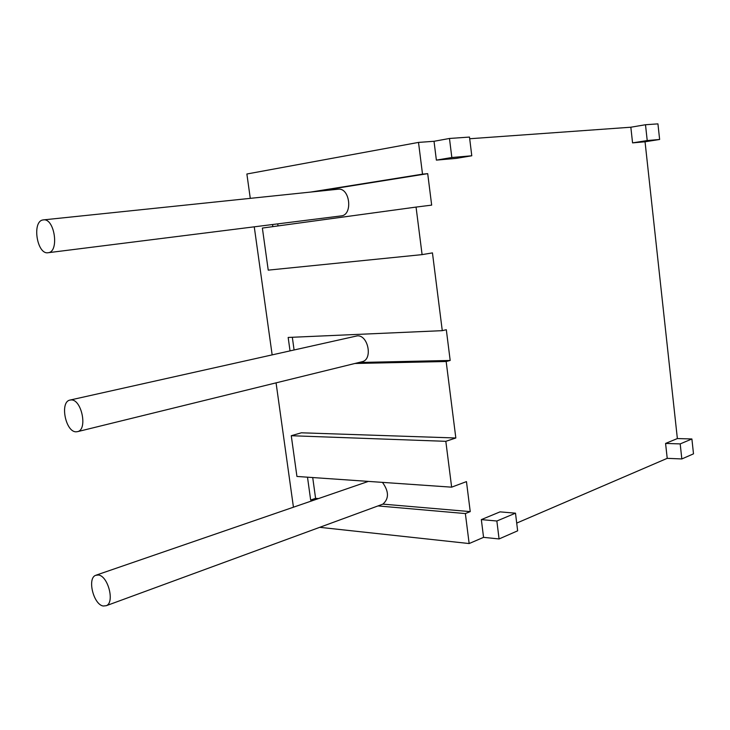 <?xml version="1.0" encoding="UTF-8"?>
<svg xmlns="http://www.w3.org/2000/svg" width="730" height="730" viewBox="0 0 730 730"><rect width="100%" height="100%" fill="white"/><g stroke="black" fill="none" stroke-linecap="round" stroke-linejoin="round"><path stroke-width="1.09" d="M319.731 527.325L469.153 543.549L483.561 537.353L499.074 538.95L517.652 530.82L515.499 513.172L500.041 511.867L481.335 519.605L483.561 537.353M516.712 523.091L667.22 458.34L681.829 458.951L693.5 453.841L691.894 438.976L680.196 443.904L681.829 458.951M645.493 124.739L657.94 123.872L659.628 139.476L645.046 141.784L632.563 142.879L630.839 127.221L645.493 124.739L647.218 140.552L659.628 139.476M630.839 127.221L469.7 138.746M449.47 138.472L469.49 137.067L471.781 155.782L451.834 157.516L436.376 160.116L434.022 141.292L449.47 138.472L451.834 157.516M434.022 141.292L418.509 142.405L246.877 174.005L250.28 198.35M667.22 458.34L665.577 443.429L677.367 438.557L691.894 438.976M677.367 438.557L645.046 141.784M515.499 513.172L496.856 521.01L499.074 538.95M496.856 521.01L481.335 519.605M469.153 543.549L465.366 513.564L470.239 511.611L466.461 481.608L451.642 487.166L445.82 441.321L455.83 437.991L446.167 361.514L450.182 360.456L446.313 329.714L442.28 330.663L432.452 252.89L422.095 254.624L416.054 207.083L431.667 205.121L427.707 173.649L422.515 174.16L418.509 142.405M471.781 155.782L456.378 158.364L436.376 160.116M293.442 507.204L276.068 382.858M272.144 354.807L254.259 226.82M422.515 174.16L310.825 192.045M272.837 226.638L272.546 224.53M442.28 330.663L288.168 337.452L290.02 350.811M446.167 361.514L354.899 363.485M455.83 437.991L301.362 432.799L291.27 435.719L296.937 476.453L451.642 487.166M307.494 477.183L310.661 500.041L315.588 498.353L318.435 498.59M465.366 513.564L377.994 505.927M313.508 500.287L310.661 500.041M316.044 191.506L427.707 173.649M277.728 223.873L278.011 225.926M422.095 254.624L268.229 270.137L262.371 228.061L416.054 207.083M291.27 435.719L445.82 441.321M382.903 504.12L470.239 511.611M312.714 477.548L315.588 498.353M292.329 337.269L294.071 349.898M358.941 362.491L450.182 360.456M647.218 140.552L632.563 142.879M680.196 443.904L665.577 443.429M77.681 431.613L362.317 361.66C373.021 359.343 368.13 334.687 357.198 335.873L69.843 400.104C59.623 402.029 65.581 432.16 76.103 431.813L77.681 431.613C87.837 429.523 81.568 399.155 71.129 399.94L69.843 400.104M381.982 504.457L382.849 504.147C389.117 498.699 388.99 491.445 382.465 482.375M98.431 575.012L95.648 575.322C86.998 578.324 93.549 604.723 103.268 606.019L106.334 605.681C114.929 602.515 108.067 575.897 98.431 575.012M341.093 215.916L341.248 215.897C353.119 214.994 349.925 187.4 338.127 189.207L337.707 189.262M43.052 219.94C31.737 221.19 36.938 254.87 48.08 252.726L48.162 252.717C59.504 252.032 54.659 218.005 43.444 219.885L43.052 219.94M368.376 481.398L96.397 575.058M382.849 504.147L106.334 605.681M341.156 215.907L48.08 252.726M338.127 189.207L43.444 219.885"/></g></svg>
